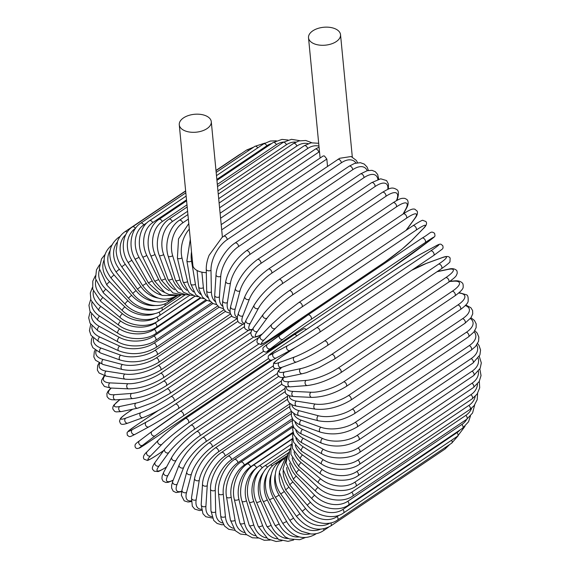 <?xml version="1.0" encoding="UTF-8"?>
<svg xmlns="http://www.w3.org/2000/svg" width="570" height="570" viewBox="0 0 570 570"><rect width="100%" height="100%" fill="white"/><g stroke="black" fill="none" stroke-linecap="round" stroke-linejoin="round"><path stroke-width="0.85" d="M191.527 261.031L195.424 284.231A2.722 1.375 -9.5 0 1 192.567 284.943A2.722 1.375 -9.5 0 1 190.765 283.974L186.874 260.775A2.722 1.375 -9.5 0 0 188.677 261.751A2.722 1.375 -9.5 0 0 191.527 261.031A24.524 15.739 109.8 0 1 191.506 251.805L192.945 265.976A16.081 8.992 -5.5 0 0 197.897 270.907A16.081 8.992 -5.5 0 0 206.319 272.652M356.029 162.992A24.524 13.352 118.8 0 0 341.33 162.799L227.223 239.628A2.722 1.575 -124 0 0 225.891 236.899A2.722 1.575 -124 0 0 223.696 236.265L339.684 158.282L351.127 156.522L356.314 160.412L357.604 162.707M313.635 43.555A16.081 8.992 -5.5 0 0 331.334 43.933A16.081 8.992 -5.5 0 0 340.532 34.677A16.081 8.992 -5.5 0 0 335.424 28.885A16.081 8.992 -5.5 0 0 317.718 28.5A16.081 8.992 -5.5 0 0 308.52 37.755A16.081 8.992 -5.5 0 0 313.635 43.555M221.196 224.637L323.226 155.938L324.458 155.995L326.824 159.044L221.694 229.838M327.529 166.355L326.824 159.044M227.223 239.628A24.524 13.352 118.8 0 0 210.986 270.266L211.406 291.883A2.722 1.66 -1.1 0 1 208.421 292.346A2.722 1.66 -1.1 0 1 206.675 290.835L206.255 269.218C206.183 264.908 207.131 260.269 209.105 255.296L222.029 237.476L223.696 236.265M184.388 130.58A16.081 8.992 -5.5 0 0 202.086 130.958A16.081 8.992 -5.5 0 0 211.285 121.702A16.081 8.992 -5.5 0 0 206.169 115.91A16.081 8.992 -5.5 0 0 188.47 115.525A16.081 8.992 -5.5 0 0 179.272 124.78A16.081 8.992 -5.5 0 0 184.388 130.58M292.88 425.683L237.932 462.683A24.524 14.599 114.5 0 0 223.262 494.119L225.428 516.605A2.722 1.525 174.5 0 1 222.514 517.197A2.722 1.525 174.5 0 1 220.718 515.957L221.146 518.714L224.566 526.089L228.727 529.295L234.961 530.299M225.428 516.605A24.524 14.599 114.5 0 0 233.422 528.276M237.932 462.683A2.722 1.575 -124 0 0 236.529 460.076A2.722 1.575 -124 0 0 234.412 459.52C224.787 465.59 217.12 481.985 218.552 493.47L220.718 515.957M223.262 494.119A2.722 1.525 174.5 0 1 220.348 494.71A2.722 1.525 174.5 0 1 218.552 493.47M292.994 432.295L244.281 465.091A24.524 15.739 109.8 0 0 231.171 497.154L235.061 520.346A24.524 15.739 109.8 0 0 244.359 532.537M235.061 520.346A2.722 1.375 170.5 0 1 232.211 521.066A2.722 1.375 170.5 0 1 230.408 520.089L235.325 530.699L240.44 534.076L246.568 534.767M231.171 497.154A2.722 1.375 170.5 0 1 228.314 497.867A2.722 1.375 170.5 0 1 226.518 496.897L230.408 520.089M244.281 465.091A2.722 1.575 -124 0 0 242.827 462.605A2.722 1.575 -124 0 0 240.796 462.12C231.128 468.17 224.167 484.977 226.518 496.897M292.624 438.48L250.508 466.837A24.524 16.765 104.7 0 0 238.923 499.377L244.516 523.103A24.524 16.765 104.7 0 0 255.346 535.743M244.516 523.103A2.722 1.218 166.7 0 1 241.73 523.937A2.722 1.218 166.7 0 1 239.941 523.224L246.169 534.425L252.332 537.781L258.31 538.052M238.923 499.377A2.722 1.218 166.7 0 1 236.137 500.211A2.722 1.218 166.7 0 1 234.348 499.498L239.941 523.224M250.508 466.837A2.722 1.575 -124 0 0 249.005 464.486A2.722 1.575 -124 0 0 247.059 464.073C237.362 470.1 231.092 487.222 234.348 499.498M256.742 467.792L256.564 467.913A24.524 17.656 99 0 0 246.468 500.766L253.721 524.842A24.524 17.656 99 0 0 266.354 537.852M253.721 524.842A2.722 1.054 163.2 0 1 250.992 525.789A2.722 1.054 163.2 0 1 249.24 525.333L257.12 537.246L264.252 540.282L270.13 540.075M246.468 500.766A2.722 1.054 163.2 0 1 243.746 501.721A2.722 1.054 163.2 0 1 241.994 501.258L249.24 525.333M256.564 467.913A2.722 1.575 -124 0 0 253.173 465.355C243.44 471.369 237.84 488.711 241.994 501.258M260.148 470.1A24.524 18.411 92.7 0 0 253.75 501.315L262.599 525.554A24.524 18.411 92.7 0 0 277.369 538.814M262.599 525.554A2.722 0.876 159.9 0 1 259.941 526.623A2.722 0.876 159.9 0 1 258.238 526.402L267.871 538.892L276.129 541.5L281.958 540.745M253.75 501.315A2.722 0.876 159.9 0 1 251.092 502.384A2.722 0.876 159.9 0 1 249.389 502.163L258.238 526.402M262.221 467.899A2.722 1.575 -124 0 0 259.079 465.968C249.318 471.96 244.359 489.438 249.389 502.163M263.639 472.11A24.524 19.031 85.7 0 0 260.704 501.016L271.092 525.234A24.524 19.031 85.7 0 0 288.363 538.543M271.092 525.234A2.722 0.698 156.8 0 1 268.498 526.416A2.722 0.698 156.8 0 1 266.874 526.431L278.659 539.498L288.028 541.343L293.685 539.961M260.704 501.016A2.722 0.698 156.8 0 1 258.11 502.199A2.722 0.698 156.8 0 1 256.486 502.213L266.874 526.431M267.522 467.215A2.722 1.575 -124 0 0 264.744 465.897C254.947 471.882 250.601 489.395 256.486 502.213M267.33 473.627A24.524 19.501 78.2 0 0 267.287 499.869L279.122 523.88A24.524 19.501 78.2 0 0 299.279 536.94M279.122 523.88A2.722 0.506 153.8 0 1 276.6 525.177A2.722 0.506 153.8 0 1 275.061 525.426L285.221 536.933L289.46 538.964L299.678 539.712L305.164 537.617M267.287 499.869A2.722 0.506 153.8 0 1 264.758 501.158A2.722 0.506 153.8 0 1 263.226 501.415L275.061 525.426M272.439 465.911A2.722 1.575 -124 0 0 270.109 465.149C260.283 471.141 256.521 488.59 263.226 501.415M271.242 474.425A24.524 19.829 70.1 0 0 273.443 497.888L286.646 521.514L282.756 523.388C292.403 537.246 303.204 540.916 315.16 534.396A2.722 1.575 -124 0 0 315.581 533.762M286.646 521.514A24.524 19.829 70.1 0 0 310.002 533.876M273.443 497.888L269.553 499.762L282.756 523.388M276.927 464.009A2.722 1.575 -124 0 0 275.146 463.716C265.278 469.737 262.065 487.036 269.553 499.762M275.281 474.29A24.524 20 61.6 0 0 279.122 495.088L293.593 518.144L289.895 520.346C293.03 525.262 296.998 528.939 301.794 531.39L310.878 533.955C315.538 534.247 319.699 533.171 323.361 530.72A2.722 1.575 -124 0 0 323.739 528.86M293.593 518.144A24.524 20 61.6 0 0 320.333 529.266M279.122 495.088L275.424 497.282L289.895 520.346M280.91 461.558A2.722 1.575 -124 0 0 279.813 461.629C269.902 467.685 267.202 484.742 275.424 497.282M279.307 473.114A24.524 20.021 52.9 0 0 284.288 491.482L299.913 513.798L296.421 516.313C307.415 529.216 318.887 532.416 330.849 525.911A2.722 1.575 -124 0 0 330.728 522.918M299.913 513.798A24.524 20.021 52.9 0 0 330.023 523.068M445.384 447.4A2.722 1.575 56 0 1 444.963 449.082L330.849 525.911M284.288 491.482L280.796 493.991L296.421 516.313M284.067 458.893L284.145 458.843A2.722 1.575 -124 0 0 284.067 458.893C274.106 465.013 271.89 481.736 280.796 493.991M283.14 470.834A24.524 19.893 44.4 0 0 288.897 487.108L305.556 508.511L302.292 511.326C311.149 523.231 328.27 526.88 337.568 519.99A2.722 1.575 -124 0 0 337.162 516.591L339.271 515.173M305.556 508.511A24.524 19.893 44.4 0 0 337.162 516.591M451.59 440.218A2.722 1.575 56 0 1 451.682 443.161L337.568 519.99M288.897 487.108L285.634 489.922L302.292 511.326M343.468 513.021A2.722 1.575 -124 0 0 342.912 509.438L457.019 432.609A2.722 1.575 56 0 1 457.575 436.185L343.468 513.021C334.205 519.876 316.713 516.662 307.458 505.426A2.722 0.456 139.2 0 1 308.313 504.151A2.722 0.456 139.2 0 1 310.486 502.327A24.524 19.608 36.2 0 0 342.912 509.438M286.639 467.5A24.524 19.608 36.2 0 0 292.916 481.992L310.486 502.327M457.019 432.609A24.524 19.608 36.2 0 0 460.132 429.873M292.916 481.992A2.722 0.456 139.2 0 0 290.75 483.816A2.722 0.456 139.2 0 0 289.888 485.099L307.458 505.426M348.491 505.041A2.722 1.575 -124 0 0 347.778 501.286L461.892 424.458A2.722 1.575 56 0 1 462.605 428.213L348.491 505.041C339.264 511.874 321.466 509.16 311.883 498.665A2.722 0.641 136.2 0 1 312.567 497.211A2.722 0.641 136.2 0 1 314.654 495.28A24.524 19.181 28.4 0 0 347.778 501.286M289.674 463.168A24.524 19.181 28.4 0 0 296.315 476.178L314.654 495.28M461.892 424.458A24.524 19.181 28.4 0 0 466.78 419.256M296.315 476.178A2.722 0.641 136.2 0 0 294.227 478.109A2.722 0.641 136.2 0 0 293.543 479.562L311.883 498.665M352.616 496.121A2.722 1.575 -124 0 0 351.74 492.202L465.847 415.373A2.722 1.575 56 0 1 466.723 419.292L352.616 496.121C343.389 502.918 325.385 500.774 315.538 491.084A2.722 0.827 133.1 0 1 316.029 489.473A2.722 0.827 133.1 0 1 318.046 487.435A24.524 18.603 21.3 0 0 351.74 492.202M292.154 457.938A24.524 18.603 21.3 0 0 299.072 469.709L318.046 487.435M465.847 415.373A24.524 18.603 21.3 0 0 471.689 408.141M299.072 469.709A2.722 0.827 133.1 0 0 297.055 471.739A2.722 0.827 133.1 0 0 296.564 473.357L315.538 491.084M355.801 486.324A2.722 1.575 -124 0 0 354.754 482.256L468.868 405.427A2.722 1.575 56 0 1 469.908 409.495L355.801 486.324C346.574 493.086 328.427 491.568 318.395 482.747A2.722 1.005 129.8 0 1 318.687 480.987A2.722 1.005 129.8 0 1 320.618 478.85A24.524 17.884 14.9 0 0 354.754 482.256M294.035 451.917A24.524 17.884 14.9 0 0 301.152 462.633L320.618 478.85M468.868 405.427A24.524 17.884 14.9 0 0 475.238 396.335M301.152 462.633A2.722 1.005 129.8 0 0 299.221 464.764A2.722 1.005 129.8 0 0 298.929 466.524L318.395 482.747M358.024 475.722A2.722 1.575 -124 0 0 358.38 473.798A2.722 1.575 -124 0 0 356.806 471.525L470.92 394.697A2.722 1.575 56 0 1 472.487 396.962A2.722 1.575 56 0 1 472.131 398.893L358.024 475.722C348.797 482.455 330.572 481.622 320.44 473.72A2.722 1.176 126.4 0 1 320.518 471.825A2.722 1.176 126.4 0 1 322.363 469.587A24.524 17.029 9 0 0 356.806 471.525M295.267 445.213A24.524 17.029 9 0 0 302.556 455.003L322.363 469.587M470.92 394.697A24.524 17.029 9 0 0 477.453 383.988M302.556 455.003A2.722 1.176 126.4 0 0 300.711 457.24A2.722 1.176 126.4 0 0 300.632 459.135L320.44 473.72M359.271 464.407A2.722 1.575 -124 0 0 359.592 462.37A2.722 1.575 -124 0 0 357.882 460.09L471.989 383.254A2.722 1.575 56 0 1 473.706 385.541A2.722 1.575 56 0 1 473.378 387.572L359.271 464.407C350.03 471.098 331.818 471.005 321.658 464.066A2.722 1.332 122.7 0 1 321.501 462.063A2.722 1.332 122.7 0 1 323.261 459.719A24.524 16.046 3.7 0 0 357.882 460.09M295.851 437.917A24.524 16.046 3.7 0 0 303.261 446.873L323.261 459.719M471.989 383.254A24.524 16.046 3.7 0 0 478.401 371.248M303.261 446.873A2.722 1.332 122.7 0 0 301.502 449.217A2.722 1.332 122.7 0 0 301.658 451.226L321.658 464.066M359.528 452.452A2.722 1.575 -124 0 0 359.82 450.314A2.722 1.575 -124 0 0 357.96 448.027L472.067 371.198A2.722 1.575 56 0 1 473.926 373.485A2.722 1.575 56 0 1 473.634 375.623L359.528 452.452C350.279 459.099 332.16 459.812 322.043 453.87A2.722 1.482 118.8 0 1 321.637 451.768A2.722 1.482 118.8 0 1 323.311 449.317A24.524 14.934 -1.1 0 0 357.96 448.027M295.773 430.136A24.524 14.934 -1.1 0 0 303.269 438.316L323.311 449.317M472.067 371.198A24.524 14.934 -1.1 0 0 478.13 358.224M303.269 438.316A2.722 1.482 118.8 0 0 301.601 440.767A2.722 1.482 118.8 0 0 302 442.869L322.043 453.87M471.162 358.615A2.722 1.575 56 0 1 473.15 360.881A2.722 1.575 56 0 1 472.901 363.126L358.794 439.955A2.722 1.575 -124 0 0 359.043 437.71A2.722 1.575 -124 0 0 357.055 435.444L471.162 358.615A24.524 13.716 -5.5 0 0 476.691 345.028M295.046 421.95A24.524 13.716 -5.5 0 0 302.577 429.388L322.506 438.465A24.524 13.716 -5.5 0 0 357.055 435.444M322.506 438.465A2.722 1.624 114.5 0 0 320.924 441.023A2.722 1.624 114.5 0 0 321.587 443.196C334.376 447.87 346.774 446.787 358.794 439.955M302.577 429.388A2.722 1.624 114.5 0 0 301.003 431.946A2.722 1.624 114.5 0 0 301.665 434.119L321.587 443.196M357.077 427.008A2.722 1.575 -124 0 0 357.283 424.657A2.722 1.575 -124 0 0 355.167 422.427L469.274 345.598A2.722 1.575 56 0 1 471.39 347.828A2.722 1.575 56 0 1 471.183 350.18L357.077 427.008C345.121 433.92 332.866 435.623 320.319 432.131A2.722 1.746 109.8 0 1 319.378 429.915A2.722 1.746 109.8 0 1 320.853 427.243A24.524 12.39 -9.5 0 0 355.167 422.427M293.707 413.457A24.524 12.39 -9.5 0 0 301.188 420.168L320.853 427.243M469.274 345.598A24.524 12.39 -9.5 0 0 474.098 331.761M301.188 420.168A2.722 1.746 109.8 0 0 299.713 422.833A2.722 1.746 109.8 0 0 300.654 425.049L320.319 432.131M354.39 413.713A2.722 1.575 -124 0 0 354.554 411.262A2.722 1.575 -124 0 0 352.31 409.082L466.417 332.253A2.722 1.575 56 0 1 468.661 334.426A2.722 1.575 56 0 1 468.497 336.884L354.39 413.713C342.52 420.696 330.472 423.04 318.238 420.753A2.722 1.86 104.7 0 1 316.998 418.522A2.722 1.86 104.7 0 1 318.366 415.744A24.524 10.973 -13.3 0 0 352.31 409.082M291.783 404.721A24.524 10.973 -13.3 0 0 299.122 410.706L318.366 415.744M466.417 332.253A24.524 10.973 -13.3 0 0 470.343 318.544M299.122 410.706A2.722 1.86 104.7 0 0 297.747 413.492A2.722 1.86 104.7 0 0 298.986 415.722L318.238 420.753M350.75 400.176A2.722 1.575 -124 0 0 350.863 397.611A2.722 1.575 -124 0 0 348.505 395.502L462.612 318.673A2.722 1.575 56 0 1 464.97 320.782A2.722 1.575 56 0 1 464.856 323.34L350.75 400.176C339 407.215 327.209 410.208 315.367 409.139A2.722 1.959 99 0 1 313.814 406.937A2.722 1.959 99 0 1 315.067 404.045A24.524 9.469 -16.8 0 0 348.505 395.502M289.353 395.822A24.524 9.469 -16.8 0 0 296.379 401.095L315.067 404.045M462.612 318.673A24.524 9.469 -16.8 0 0 465.312 305.548M296.379 401.095A2.722 1.959 99 0 0 295.125 403.995A2.722 1.959 99 0 0 296.678 406.196L315.367 409.139M346.19 386.481A2.722 1.575 -124 0 0 346.246 383.817A2.722 1.575 -124 0 0 343.781 381.8L457.888 304.971A2.722 1.575 56 0 1 460.361 306.988A2.722 1.575 56 0 1 460.296 309.653L346.19 386.481C334.59 393.585 323.105 397.212 311.733 397.383A2.722 2.045 92.7 0 1 309.852 395.252A2.722 2.045 92.7 0 1 310.978 392.238A24.524 7.895 -20.1 0 0 343.781 381.8M286.539 386.774A24.524 7.895 -20.1 0 0 292.994 391.398L310.978 392.238M457.888 304.971A24.524 7.895 -20.1 0 0 458.672 293.044M292.994 391.398A2.722 2.045 92.7 0 0 291.868 394.419A2.722 2.045 92.7 0 0 293.75 396.542L311.733 397.383M340.739 372.751A2.722 1.575 -124 0 0 340.746 369.987A2.722 1.575 -124 0 0 338.174 368.07L452.288 291.242A2.722 1.575 56 0 1 454.853 293.151A2.722 1.575 56 0 1 454.846 295.923L340.739 372.751C329.31 379.898 318.188 384.159 307.373 385.548A2.722 2.116 85.7 0 1 305.149 383.546A2.722 2.116 85.7 0 1 306.133 380.411A24.524 6.256 -23.2 0 0 338.174 368.07M283.646 377.511A24.524 6.256 -23.2 0 0 288.983 381.693L306.133 380.411M452.288 291.242A24.524 6.256 -23.2 0 0 453.471 281.202L449.666 281.487M288.983 381.693A2.722 2.116 85.7 0 0 288 384.828A2.722 2.116 85.7 0 0 290.223 386.83L307.373 385.548M453.471 281.202A2.722 2.116 -94.3 0 1 454.311 280.91L450.036 281.224M334.44 359.086A2.722 1.575 -124 0 0 334.391 356.214A2.722 1.575 -124 0 0 331.733 354.426L445.84 277.597A2.722 1.575 56 0 1 448.497 279.386A2.722 1.575 56 0 1 448.547 282.257L334.44 359.086L319.136 367.6L306.29 372.68L302.299 373.728A2.722 2.166 78.2 0 1 299.735 371.918A2.722 2.166 78.2 0 1 300.561 368.662A24.524 4.574 -26.2 0 0 331.733 354.426M281.915 367.301A24.524 4.574 -26.2 0 0 284.387 372.046L300.561 368.662M445.84 277.597A24.524 4.574 -26.2 0 0 447.906 269.453L437.048 271.726M284.387 372.046A2.722 2.166 78.2 0 0 283.561 375.302A2.722 2.166 78.2 0 0 286.126 377.112L302.299 373.728M447.906 269.453A2.722 2.166 -101.8 0 1 448.526 269.183L437.34 271.527M327.144 345.691A2.722 1.575 -124 0 0 327.344 345.584A2.722 1.575 -124 0 0 327.23 342.613A2.722 1.575 -124 0 0 324.501 340.967L438.608 264.131A2.722 1.575 56 0 1 441.337 265.784A2.722 1.575 56 0 1 441.451 268.755L327.344 345.584C316.286 352.787 306.019 358.259 296.564 361.993A2.722 2.202 70.1 0 1 293.664 360.432A2.722 2.202 70.1 0 1 294.312 357.069A24.524 2.857 -29.2 0 0 324.501 340.967M294.825 347.814L282.278 356.264A24.524 2.857 -29.2 0 0 279.229 362.534L294.312 357.069M438.608 264.131A24.524 2.857 -29.2 0 0 441.657 257.861L426.574 263.326A24.524 2.857 -29.2 0 0 411.547 270.387M279.229 362.534A2.722 2.202 70.1 0 0 278.58 365.897A2.722 2.202 70.1 0 0 281.48 367.458L296.564 361.993M282.278 356.264A2.722 1.575 -124 0 0 282.072 356.371A2.722 1.575 -124 0 0 281.901 356.521M426.574 263.326A2.722 2.202 -109.9 0 1 426.966 263.126L411.704 270.28M441.657 257.861A2.722 2.202 -109.9 0 1 442.049 257.661L426.966 263.126M430.642 250.957A24.524 1.119 -32.1 0 0 434.775 246.525L420.902 254.028A24.524 1.119 -32.1 0 0 391.797 271.968L277.69 348.797A24.524 1.119 -32.1 0 0 273.557 353.236L287.43 345.733A2.722 2.223 61.6 0 0 286.974 349.189A2.722 2.223 61.6 0 0 290.173 350.436A2.722 2.223 61.6 0 0 290.322 350.343A24.524 1.119 147.9 0 0 319.428 332.403A2.722 1.575 -124 0 0 319.506 332.36A2.722 1.575 -124 0 0 319.328 329.282A2.722 1.575 -124 0 0 316.535 327.793L430.642 250.957A2.722 1.575 56 0 1 433.435 252.453A2.722 1.575 56 0 1 433.613 255.524A2.722 1.575 56 0 1 433.535 255.574L319.578 332.303M287.43 345.733A24.524 1.119 -32.1 0 0 316.535 327.793M273.557 353.236A2.722 2.223 61.6 0 0 273.101 356.692A2.722 2.223 61.6 0 0 276.3 357.939A2.722 2.223 61.6 0 0 276.45 357.846M277.69 348.797A2.722 1.575 -124 0 0 277.618 348.847L269.033 355.203C268.099 355.887 267.936 357.098 268.534 358.829C270.529 359.862 269.553 361.779 276.3 357.939L290.173 350.436C298.837 345.62 308.612 339.592 319.506 332.36L433.613 255.524L442.192 249.168C443.125 248.484 443.296 247.273 442.698 245.542C440.695 244.509 441.679 242.592 434.924 246.432L421.052 253.935A2.722 2.223 -118.4 0 1 421.209 253.864M420.902 254.028A2.722 2.223 -118.4 0 1 421.052 253.935C412.388 258.752 402.612 264.779 391.725 272.018L277.618 348.847M311.02 319.471A2.722 1.575 -124 0 0 310.736 316.322A2.722 1.575 -124 0 0 307.935 314.975A2.722 1.575 -124 0 0 307.893 315.003A24.524 0.627 -35 0 0 279.97 334.733A2.722 2.223 52.9 0 0 279.891 334.79A2.722 2.223 52.9 0 0 279.72 338.252A2.722 2.223 52.9 0 0 283.098 339.193L270.536 348.676A24.524 0.627 145 0 0 275.852 346.026L389.958 269.197A24.524 0.627 145 0 0 417.881 249.468L430.443 239.984A24.524 0.627 145 0 0 425.127 242.642L311.02 319.471A24.524 0.627 145 0 0 283.098 339.193M307.978 314.954L422 238.174A2.722 1.575 56 0 1 422.042 238.146A2.722 1.575 56 0 1 424.842 239.493A2.722 1.575 56 0 1 425.127 242.642M270.536 348.676A2.722 2.223 52.9 0 1 267.166 347.743A2.722 2.223 52.9 0 1 267.33 344.273A2.722 2.223 52.9 0 1 267.416 344.216L279.813 334.846M430.521 239.927C435.843 235.674 435.145 236.906 434.589 233.322C430.564 230.43 431.02 233.03 422.042 238.146L307.935 314.975L267.33 344.273C262.008 348.534 262.706 347.294 263.262 350.885C267.287 353.77 266.838 351.17 275.809 346.054L389.923 269.225L430.521 239.927A2.722 2.223 -127.1 0 1 430.443 239.984M412.751 225.877A2.722 1.575 56 0 1 412.894 225.756L298.787 302.584L281.43 315.666L271.712 324.387A2.722 2.209 44.4 0 0 271.954 327.707A2.722 2.209 44.4 0 0 275.324 328.434L264.174 339.827A24.524 2.373 142.1 0 0 270.757 338.894L384.864 262.058A24.524 2.373 142.1 0 0 411.519 240.618L422.662 229.226A24.524 2.373 142.1 0 0 416.086 230.159L301.972 306.988A2.722 1.575 -124 0 0 301.523 303.839A2.722 1.575 -124 0 0 298.787 302.584A2.722 1.575 -124 0 0 298.644 302.706M301.972 306.988A24.524 2.373 142.1 0 0 275.324 328.434M422.662 229.226A2.722 2.209 -135.6 0 0 422.947 228.99C426.367 225.841 427.343 223.355 425.883 221.523L422.919 220.398C422.926 219.728 419.584 221.509 412.894 225.756A2.722 1.575 56 0 1 415.63 227.003A2.722 1.575 56 0 1 416.086 230.159M271.712 324.387L260.561 335.78A2.722 2.209 44.4 0 0 260.804 339.1A2.722 2.209 44.4 0 0 264.174 339.827M260.561 335.78C257.141 338.929 256.165 341.416 257.626 343.24L260.59 344.365C260.576 345.042 263.917 343.254 270.615 339.007A2.722 1.575 -124 0 0 270.757 338.894M270.615 339.007L384.722 262.179L402.078 249.104L411.797 240.383A2.722 2.209 -135.6 0 1 411.519 240.618M406.047 230.365L414.404 218.93A24.524 4.097 139.2 0 0 406.474 218.224L292.367 295.053A2.722 1.575 -124 0 0 291.755 291.911A2.722 1.575 -124 0 0 289.09 290.757C278.224 298.431 269.56 306.339 263.105 314.498A2.722 2.18 36.2 0 0 263.725 317.618A2.722 2.18 36.2 0 0 267.059 318.138L257.405 331.355A24.524 4.097 139.2 0 0 262.328 333.97M292.367 295.053A24.524 4.097 139.2 0 0 267.059 318.138M289.09 290.757L403.197 213.928A2.722 1.575 56 0 1 405.861 215.082A2.722 1.575 56 0 1 406.474 218.224M263.105 314.498L253.451 327.714A2.722 2.18 36.2 0 0 254.07 330.835A2.722 2.18 36.2 0 0 257.405 331.355M406.31 230.187L414.846 218.502A2.722 2.18 -143.8 0 1 414.404 218.93M403.118 213.978L405.719 209.176A24.524 5.785 136.2 0 0 396.378 206.924L282.271 283.753A2.722 1.575 -124 0 0 281.509 280.647A2.722 1.575 -124 0 0 278.915 279.585C268.007 287.437 259.749 295.972 254.142 305.178A2.722 2.13 28.4 0 0 255.082 308.064A2.722 2.13 28.4 0 0 258.374 308.384L250.287 323.325A24.524 5.785 136.2 0 0 252.325 329.367M282.271 283.753A24.524 5.785 136.2 0 0 258.374 308.384M278.915 279.585L393.022 202.756A2.722 1.575 56 0 1 395.616 203.818A2.722 1.575 56 0 1 396.378 206.924M254.142 305.178L246.055 320.119A2.722 2.13 28.4 0 0 246.995 323.005A2.722 2.13 28.4 0 0 250.287 323.325M403.482 213.736L406.282 208.563A2.722 2.13 -151.6 0 1 405.719 209.176M396.442 200.64L396.677 200.049A24.524 7.438 133.1 0 0 385.869 196.351L271.762 273.18A2.722 1.575 -124 0 0 270.857 270.116A2.722 1.575 -124 0 0 268.342 269.147C257.405 277.177 249.589 286.297 244.893 296.5A2.722 2.066 21.3 0 0 246.097 299.122A2.722 2.066 21.3 0 0 249.332 299.257L242.87 315.809A24.524 7.438 133.1 0 0 244.672 323.24M271.762 273.18A24.524 7.438 133.1 0 0 249.332 299.257M268.342 269.147L382.449 192.318A2.722 1.575 56 0 1 384.964 193.287A2.722 1.575 56 0 1 385.869 196.351M244.893 296.5L238.438 313.044A2.722 2.066 21.3 0 0 239.635 315.666A2.722 2.066 21.3 0 0 242.87 315.809M396.87 200.405L397.319 199.272A2.722 2.066 -158.7 0 1 396.677 200.049M387.799 189.318A24.524 9.027 129.8 0 0 375.024 186.575L260.918 263.411A2.722 1.575 -124 0 0 259.892 260.412A2.722 1.575 -124 0 0 257.448 259.528C246.504 267.722 239.158 277.376 235.417 288.506A2.722 1.988 14.9 0 0 236.828 290.85A2.722 1.988 14.9 0 0 239.998 290.821L235.218 308.855A24.524 9.027 129.8 0 0 237.334 317.155M260.918 263.411A24.524 9.027 129.8 0 0 239.998 290.821M257.448 259.528L371.555 182.692A2.722 1.575 56 0 1 373.998 183.576A2.722 1.575 56 0 1 375.024 186.575M235.417 288.506L230.636 306.532A2.722 1.988 14.9 0 0 232.047 308.876A2.722 1.988 14.9 0 0 235.218 308.855M377.889 179.436A24.524 10.552 126.4 0 0 363.931 177.683L249.824 254.519A2.722 1.575 -124 0 0 248.684 251.591A2.722 1.575 -124 0 0 246.318 250.8C235.389 259.129 228.542 269.282 225.777 281.259A2.722 1.895 9 0 0 227.337 283.318A2.722 1.895 9 0 0 230.451 283.14L227.38 302.513A24.524 10.552 126.4 0 0 230.009 311.427M249.824 254.519A24.524 10.552 126.4 0 0 230.451 283.14M246.318 250.8L360.432 173.964A2.722 1.575 56 0 1 362.791 174.762A2.722 1.575 56 0 1 363.931 177.683M225.777 281.259L222.706 300.632A2.722 1.895 9 0 0 224.274 302.698A2.722 1.895 9 0 0 227.38 302.513M367.222 170.686A24.524 11.998 122.7 0 0 352.673 169.739L238.566 246.568A2.722 1.575 -124 0 0 237.32 243.739A2.722 1.575 -124 0 0 235.04 243.027C225.52 249.126 216.415 264.423 216.03 274.811A2.722 1.781 3.7 0 0 217.704 276.6A2.722 1.781 3.7 0 0 220.754 276.272L219.421 296.842A24.524 11.998 122.7 0 0 222.649 306.197M238.566 246.568A24.524 11.998 122.7 0 0 220.754 276.272M235.04 243.027L349.146 166.191A2.722 1.575 56 0 1 351.426 166.91A2.722 1.575 56 0 1 352.673 169.739M216.03 274.811L214.705 295.381A2.722 1.781 3.7 0 0 216.379 297.169A2.722 1.781 3.7 0 0 219.421 296.842M197.085 270.508L198.673 287.016A2.722 1.525 -5.5 0 0 200.469 288.256A2.722 1.525 -5.5 0 0 203.383 287.665A24.524 14.599 114.5 0 0 207.943 297.626M201.887 272.168L203.383 287.665M211.406 291.883A24.524 13.352 118.8 0 0 215.275 301.573M337.803 159.436A2.722 1.575 56 0 1 339.998 160.07A2.722 1.575 56 0 1 341.33 162.799M206.255 269.218A2.722 1.66 -1.1 0 0 208 270.729A2.722 1.66 -1.1 0 0 210.986 270.266M220.098 213.244L315.26 149.169A2.722 1.575 56 0 1 317.291 149.654A2.722 1.575 56 0 1 318.751 152.14L220.576 218.239M195.424 284.231A24.524 15.739 109.8 0 0 200.711 294.405M319.492 151.663A24.524 15.739 109.8 0 0 318.751 152.14M188.784 223.547L178.531 238.873L177.412 257.996A2.722 1.218 -13.3 0 0 179.201 258.709A2.722 1.218 -13.3 0 0 181.987 257.875L187.58 281.594A24.524 16.765 104.7 0 0 193.672 291.975M189.318 229.097A24.524 16.765 104.7 0 0 181.987 257.875M318.958 146.134A24.524 16.765 104.7 0 0 307.679 148.499L219.578 207.822M219.115 203.048L304.238 145.735A2.722 1.575 56 0 1 306.183 146.148A2.722 1.575 56 0 1 307.679 148.499M177.412 257.996L183.006 281.715A2.722 1.218 -13.3 0 0 184.794 282.435A2.722 1.218 -13.3 0 0 187.58 281.594M188.357 219.101L182.77 222.863A2.722 1.575 -124 0 0 179.379 220.305C169.646 226.311 164.046 243.661 168.2 256.208A2.722 1.054 -16.8 0 0 169.953 256.671A2.722 1.054 -16.8 0 0 172.674 255.716L179.928 279.785A24.524 17.656 99 0 0 186.896 290.358M182.77 222.863A24.524 17.656 99 0 0 172.674 255.716M308.178 143.654A24.524 17.656 99 0 0 296.877 146.034L218.695 198.673M218.26 194.128L293.486 143.476A2.722 1.575 56 0 1 296.877 146.034M168.2 256.208L175.446 280.276A2.722 1.054 -16.8 0 0 177.199 280.739A2.722 1.054 -16.8 0 0 179.928 279.785M187.601 211.278L172.304 221.58A2.722 1.575 -124 0 0 168.984 219.236C159.222 225.228 154.263 242.706 159.294 255.431A2.722 0.876 -20.1 0 0 160.996 255.652A2.722 0.876 -20.1 0 0 163.654 254.583L172.503 278.815A24.524 18.411 92.7 0 0 180.49 289.596M172.304 221.58A24.524 18.411 92.7 0 0 163.654 254.583M295.887 142.087A24.524 18.411 92.7 0 0 286.418 144.751L217.94 190.85M217.526 186.554L283.098 142.407A2.722 1.575 56 0 1 286.418 144.751M159.294 255.431L168.15 279.671A2.722 0.876 -20.1 0 0 169.846 279.884A2.722 0.876 -20.1 0 0 172.503 278.815M186.981 204.851L162.272 221.495A2.722 1.575 -124 0 0 159.03 219.364C149.24 225.342 144.894 242.863 150.779 255.681A2.722 0.698 -23.2 0 0 152.404 255.659A2.722 0.698 -23.2 0 0 154.997 254.477L165.378 278.694A24.524 19.031 85.7 0 0 174.562 289.688M162.272 221.495A24.524 19.031 85.7 0 0 154.997 254.477M283.696 142.016A24.524 19.031 85.7 0 0 276.379 144.666L217.32 184.423M216.935 180.376L273.137 142.529A2.722 1.575 56 0 1 276.379 144.666M150.779 255.681L161.16 279.899A2.722 0.698 -23.2 0 0 162.785 279.877A2.722 0.698 -23.2 0 0 165.378 278.694M186.504 199.863L152.732 222.606A2.722 1.575 -124 0 0 149.589 220.683C139.764 226.675 136.002 244.131 142.707 256.949A2.722 0.506 -26.2 0 0 144.239 256.7A2.722 0.506 -26.2 0 0 146.768 255.403L158.61 279.421A24.524 19.501 78.2 0 0 169.219 290.629M152.732 222.606A24.524 19.501 78.2 0 0 146.768 255.403M271.548 143.604A24.524 19.501 78.2 0 0 266.838 145.77L216.842 179.436M216.479 175.646L263.696 143.854A2.722 1.575 56 0 1 266.838 145.77M142.707 256.949L154.541 280.96A2.722 0.506 -26.2 0 0 156.08 280.711A2.722 0.506 -26.2 0 0 158.61 279.421M147.131 222.635L143.761 224.908A2.722 1.575 -124 0 0 140.733 223.191C130.865 229.204 127.659 246.511 135.14 259.236L139.03 257.355L152.233 280.989A24.524 19.829 70.1 0 0 164.588 292.396M143.761 224.908A24.524 19.829 70.1 0 0 139.03 257.355M216.165 172.404L254.84 146.362A2.722 1.575 56 0 1 257.747 147.858M135.14 259.236L148.35 282.863L152.233 280.989M135.51 228.328L135.439 228.378A2.722 1.575 -124 0 0 132.532 226.867C122.621 232.923 119.921 249.981 128.15 262.521L131.841 260.319L146.312 283.383A24.524 20 61.6 0 0 160.783 294.904M135.439 228.378A24.524 20 61.6 0 0 131.841 260.319M216.002 170.665L246.639 150.031A2.722 1.575 56 0 1 248.67 150.516M128.15 262.521L142.614 285.577L146.312 283.383M127.174 232.254A2.722 1.575 -124 0 0 125.044 231.677C121.61 233.999 119.116 237.22 117.562 241.338L116.152 250.679C116.423 256.35 118.296 261.716 121.773 266.781L125.258 264.266L140.883 286.589A24.524 20.021 52.9 0 0 157.904 298.039M125.806 234.591A24.524 20.021 52.9 0 0 125.258 264.266M215.98 170.451L239.151 154.848A2.722 1.575 56 0 1 239.735 154.684M121.773 266.781L137.391 289.097L140.883 286.589M137.391 289.097C148.385 302 159.864 305.199 171.827 298.694A2.722 1.575 -124 0 0 172.275 297.939M119.422 237.526A2.722 1.575 -124 0 0 118.325 237.597C107.787 246.219 107.039 257.683 116.066 271.983L119.329 269.175L135.988 290.579A24.524 19.893 44.4 0 0 155.988 301.637M117.292 242.115A24.524 19.893 44.4 0 0 119.329 269.175M116.066 271.983L132.725 293.393L135.988 290.579M132.725 293.393C141.581 305.299 158.709 308.947 168.008 302.057A2.722 1.575 -124 0 0 168.449 300.504M112.425 244.566C101.88 253.201 101.432 264.38 111.079 278.103A2.722 0.456 -40.8 0 1 111.934 276.82A2.722 0.456 -40.8 0 1 114.107 274.996L131.67 295.331A24.524 19.608 36.2 0 0 155.012 305.513M110.053 250.658A24.524 19.608 36.2 0 0 114.107 274.996M111.079 278.103L128.642 298.431A2.722 0.456 -40.8 0 1 129.504 297.155A2.722 0.456 -40.8 0 1 131.67 295.331M128.642 298.431C137.897 309.667 155.396 312.88 164.652 306.026A2.722 1.575 -124 0 0 164.901 303.76M105.037 254.419L101.503 258.951L99.287 268.477L106.847 285.078A2.722 0.641 -43.8 0 1 107.523 283.625A2.722 0.641 -43.8 0 1 109.618 281.694L127.958 300.803A24.524 19.181 28.4 0 0 154.84 309.496M104.103 259.984A24.524 19.181 28.4 0 0 109.618 281.694M106.847 285.078L125.186 304.18A2.722 0.641 -43.8 0 1 125.863 302.734A2.722 0.641 -43.8 0 1 127.958 300.803M125.186 304.18C134.769 314.676 152.561 317.39 161.795 310.557A2.722 1.575 -124 0 0 161.723 307.658M99.522 264.779L96.465 269.831L95.511 278.666L103.398 292.866A2.722 0.827 -46.9 0 1 103.89 291.256A2.722 0.827 -46.9 0 1 105.906 289.218L124.88 306.952A24.524 18.603 21.3 0 0 155.261 313.486M99.387 269.916A24.524 18.603 21.3 0 0 105.906 289.218M103.398 292.866L122.372 310.593A2.722 0.827 -46.9 0 1 122.864 308.983A2.722 0.827 -46.9 0 1 124.88 306.952M122.372 310.593C132.219 320.283 150.224 322.435 159.45 315.63A2.722 1.575 -124 0 0 158.973 312.146M95.325 275.823L92.81 281.074L92.739 289.225L100.769 301.409A2.722 1.005 -50.2 0 1 101.061 299.649A2.722 1.005 -50.2 0 1 102.992 297.512L122.457 313.728A24.524 17.884 14.9 0 0 156.045 317.497M95.824 280.355A24.524 17.884 14.9 0 0 102.992 297.512M100.769 301.409L120.234 317.625A2.722 1.005 -50.2 0 1 120.526 315.865A2.722 1.005 -50.2 0 1 122.457 313.728M120.234 317.625C130.259 326.446 148.414 327.971 157.641 321.202A2.722 1.575 -124 0 0 156.679 317.205M92.404 287.408L90.295 293.044L90.901 300.098L98.988 310.636A2.722 1.176 -53.6 0 1 99.059 308.748A2.722 1.176 -53.6 0 1 100.904 306.503L120.719 321.088A24.524 17.029 9 0 0 155.161 323.033L195.047 296.179M93.345 291.227A24.524 17.029 9 0 0 100.904 306.503M98.988 310.636L118.795 325.221A2.722 1.176 -53.6 0 1 118.866 323.333A2.722 1.176 -53.6 0 1 120.719 321.088M118.795 325.221C128.927 333.129 147.145 333.956 156.38 327.23A2.722 1.575 -124 0 0 156.736 325.299A2.722 1.575 -124 0 0 155.161 323.033M90.694 299.421L88.949 305.299L89.996 311.405L98.054 320.483A2.722 1.332 -57.3 0 1 97.898 318.48A2.722 1.332 -57.3 0 1 99.665 316.136L119.664 328.976A24.524 16.046 3.7 0 0 154.278 329.346L200.861 297.982M91.891 302.506A24.524 16.046 3.7 0 0 99.665 316.136M98.054 320.483L118.054 333.329A2.722 1.332 -57.3 0 1 117.897 331.32A2.722 1.332 -57.3 0 1 119.664 328.976M118.054 333.329C128.222 340.269 146.433 340.354 155.667 333.664A2.722 1.575 -124 0 0 155.995 331.633A2.722 1.575 -124 0 0 154.278 329.346M90.153 311.769L88.678 317.754L90.06 323.219L97.997 330.878A2.722 1.482 -61.2 0 1 97.591 328.776A2.722 1.482 -61.2 0 1 99.266 326.325L119.308 337.326A24.524 14.934 -1.1 0 0 153.957 336.036L206.846 300.433M91.449 314.148A24.524 14.934 -1.1 0 0 99.266 326.325M97.997 330.878L118.033 341.879A2.722 1.482 -61.2 0 1 117.634 339.777A2.722 1.482 -61.2 0 1 119.308 337.326M118.033 341.879C128.157 347.814 146.276 347.109 155.525 340.461A2.722 1.575 -124 0 0 155.81 338.323A2.722 1.575 -124 0 0 153.957 336.036M91.998 326.118A24.524 13.716 -5.5 0 0 99.722 336.998L119.65 346.076A24.524 13.716 -5.5 0 0 154.199 343.055L212.945 303.504M90.723 324.387L89.426 330.636L91.015 335.338L98.81 341.729A2.722 1.624 -65.5 0 1 98.147 339.556A2.722 1.624 -65.5 0 1 99.722 336.998M98.81 341.729L118.738 350.807A2.722 1.624 -65.5 0 1 118.076 348.633A2.722 1.624 -65.5 0 1 119.65 346.076M118.738 350.807C131.52 355.481 143.918 354.397 155.938 347.565A2.722 1.575 -124 0 0 156.187 345.32A2.722 1.575 -124 0 0 154.199 343.055M92.397 337.191L91.457 339.428L91.157 343.71L92.839 347.686L100.491 352.965A2.722 1.746 -70.2 0 1 99.55 350.75A2.722 1.746 -70.2 0 1 101.025 348.078L120.69 355.16A24.524 12.39 -9.5 0 0 155.004 350.343L219.122 307.173M93.551 338.359A24.524 12.39 -9.5 0 0 101.025 348.078M100.491 352.965L120.156 360.048A2.722 1.746 -70.2 0 1 119.216 357.832A2.722 1.746 -70.2 0 1 120.69 355.16M120.156 360.048C132.703 363.539 144.958 361.829 156.914 354.925A2.722 1.575 -124 0 0 157.121 352.573A2.722 1.575 -124 0 0 155.004 350.343M95.162 350.094L94.299 351.79L93.822 356.906L95.504 360.226L103.042 364.487A2.722 1.86 -75.3 0 1 101.802 362.256A2.722 1.86 -75.3 0 1 103.17 359.478L122.422 364.508A24.524 10.973 -13.3 0 0 156.365 357.853L225.349 311.398M96.13 350.807A24.524 10.973 -13.3 0 0 103.17 359.478M103.042 364.487L122.293 369.517A2.722 1.86 -75.3 0 1 121.054 367.294A2.722 1.86 -75.3 0 1 122.422 364.508M122.293 369.517C134.527 371.804 146.576 369.46 158.446 362.484A2.722 1.575 -124 0 0 158.602 360.026A2.722 1.575 -124 0 0 156.365 357.853M99.059 362.99L97.627 365.619L97.385 370.172L99.116 373.022L106.44 376.207A2.722 1.959 -81 0 1 104.887 374.005A2.722 1.959 -81 0 1 106.141 371.106L124.83 374.055A24.524 9.469 -16.8 0 0 158.268 365.52L231.612 316.129M99.814 363.361A24.524 9.469 -16.8 0 0 106.141 371.106M106.44 376.207L125.129 379.157A2.722 1.959 -81 0 1 123.576 376.955A2.722 1.959 -81 0 1 124.83 374.055M125.129 379.157C136.971 380.219 148.763 377.226 160.512 370.186A2.722 1.575 -124 0 0 160.626 367.622A2.722 1.575 -124 0 0 158.268 365.52M104.203 375.73L101.645 380.247L101.553 382.42L104.396 386.46L110.673 388.028A2.722 2.045 -87.3 0 1 108.785 385.897A2.722 2.045 -87.3 0 1 109.91 382.883L127.894 383.717A24.524 7.895 -20.1 0 0 160.697 373.286L237.904 321.302M104.737 375.872A24.524 7.895 -20.1 0 0 109.91 382.883M110.673 388.028L128.656 388.868A2.722 2.045 -87.3 0 1 126.768 386.738A2.722 2.045 -87.3 0 1 127.894 383.717M128.656 388.868C140.02 388.697 151.506 385.064 163.106 377.967A2.722 1.575 -124 0 0 163.17 375.302A2.722 1.575 -124 0 0 160.697 373.286M110.951 388.042L107.965 391.305L106.896 393.557L107.06 396.677L108.956 398.808L111.599 399.734L115.696 399.848A2.722 2.116 -94.3 0 1 113.466 397.846A2.722 2.116 -94.3 0 1 114.449 394.711L131.599 393.435A24.524 6.256 -23.2 0 0 163.647 381.095L244.281 326.795M111.278 388.056A24.524 6.256 -23.2 0 0 114.449 394.711M115.696 399.848L132.839 398.572A2.722 2.116 -94.3 0 1 130.615 396.57A2.722 2.116 -94.3 0 1 131.599 393.435M132.839 398.572C143.654 397.183 154.776 392.915 166.205 385.776A2.722 1.575 -124 0 0 166.212 383.004A2.722 1.575 -124 0 0 163.647 381.095M119.964 399.534L113.793 405.135L112.867 407.044L112.789 408.897L114.663 411.39L116.109 411.896L121.474 411.569A2.722 2.166 -101.8 0 1 118.909 409.759A2.722 2.166 -101.8 0 1 119.728 406.503L135.902 403.118A24.524 4.574 -26.2 0 0 167.081 388.882L250.928 332.424M120.127 399.52A24.524 4.574 -26.2 0 0 119.728 406.503M121.474 411.569L137.648 408.184A2.722 2.166 -101.8 0 1 135.083 406.374A2.722 2.166 -101.8 0 1 135.902 403.118M137.648 408.184L154.627 401.993L169.782 393.542A2.722 1.575 -124 0 0 169.732 390.671A2.722 1.575 -124 0 0 167.081 388.882M132.739 409.217L128.749 411.896A2.722 1.575 -124 0 0 128.549 412.003A2.722 1.575 -124 0 0 128.378 412.153M132.667 409.232L128.549 412.003C121.503 416.841 120.683 418.273 120.434 418.601L119.465 421.13C120.598 423.104 119.558 426.039 127.958 423.097A2.722 2.202 -109.9 0 1 125.058 421.536A2.722 2.202 -109.9 0 1 125.706 418.166L140.79 412.701A24.524 2.857 -29.2 0 0 170.979 396.599L259.279 337.141M128.749 411.896A24.524 2.857 -29.2 0 0 125.706 418.166M127.958 423.097L143.034 417.632A2.722 2.202 -109.9 0 1 140.142 416.072A2.722 2.202 -109.9 0 1 140.79 412.701M173.615 401.323A2.722 1.575 -124 0 0 173.822 401.223A2.722 1.575 -124 0 0 173.708 398.245A2.722 1.575 -124 0 0 170.979 396.599M158.339 410.457L136.465 425.184A2.722 1.575 -124 0 0 136.387 425.227L128.421 430.991L127.046 432.801L127.31 435.224C129.86 437.076 129.084 437.361 135.076 434.326A2.722 2.223 -118.4 0 1 131.877 433.079A2.722 2.223 -118.4 0 1 132.333 429.623L146.205 422.121A24.524 1.119 -32.1 0 0 175.311 404.173L289.418 327.344A24.524 1.119 -32.1 0 0 297.141 321.145M135.225 434.233A2.722 2.223 -118.4 0 1 135.076 434.326L148.948 426.823A2.722 2.223 -118.4 0 1 145.749 425.576A2.722 2.223 -118.4 0 1 146.205 422.121M136.465 425.184A24.524 1.119 -32.1 0 0 132.333 429.623M263.611 351.284L178.275 408.74A2.722 1.575 -124 0 1 178.203 408.79A24.524 1.119 147.9 0 1 149.098 426.731A2.722 2.223 -118.4 0 1 148.948 426.823C157.612 422.007 167.388 415.979 178.275 408.74A2.722 1.575 -124 0 0 178.104 405.669A2.722 1.575 -124 0 0 175.311 404.173M263.604 351.284L178.346 408.69M290.23 327.258A2.722 1.575 -124 0 0 289.418 327.344M268.42 358.623L183.162 416.022A24.524 0.627 145 0 0 155.247 435.751L142.685 445.234A2.722 2.223 -127.1 0 1 139.315 444.294A2.722 2.223 -127.1 0 1 139.479 440.831C136.729 442.79 135.275 444.13 135.111 444.857C134.784 447.001 135.489 448.241 137.206 448.576L139.593 448.006L147.958 442.612A2.722 1.575 -124 0 0 148.001 442.584L262.107 365.755A2.722 1.575 56 0 1 262.065 365.783A2.722 1.575 56 0 1 262.029 365.805M142.685 445.234A24.524 0.627 145 0 0 148.001 442.584M155.247 435.751A2.722 2.223 -127.1 0 1 151.869 434.81A2.722 2.223 -127.1 0 1 152.04 431.34L139.479 440.831A2.722 2.223 -127.1 0 1 139.565 440.774L151.962 431.405M180.12 411.504L294.149 334.733A2.722 1.575 -124 0 1 294.191 334.704L180.084 411.533A2.722 1.575 -124 0 0 180.042 411.561A24.524 0.627 -35 0 0 152.119 431.283A2.722 2.223 -127.1 0 0 152.04 431.34L180.084 411.533A2.722 1.575 -124 0 1 182.885 412.88A2.722 1.575 -124 0 1 183.162 416.022M262.107 365.755A24.524 0.627 145 0 0 270.38 360.09L147.958 442.612M296.87 335.88A2.722 1.575 -124 0 0 294.191 334.704L303.639 328.826L304.943 328.74L306.389 329.467M273.037 366.04L188.47 422.976A24.524 2.373 142.1 0 0 161.816 444.422L150.665 455.815A2.722 2.209 -135.6 0 1 147.302 455.095A2.722 2.209 -135.6 0 1 147.053 451.768C143.619 454.81 142.635 457.297 144.117 459.228L147.145 460.346C147.117 461.009 150.437 459.228 157.106 455.003A2.722 1.575 -124 0 0 157.249 454.881L163.725 450.521M150.665 455.815A24.524 2.373 142.1 0 0 157.249 454.881M161.816 444.422A2.722 2.209 -135.6 0 1 158.446 443.695A2.722 2.209 -135.6 0 1 158.203 440.375L147.053 451.768M188.47 422.976A2.722 1.575 -124 0 0 188.014 419.826A2.722 1.575 -124 0 0 185.279 418.58A2.722 1.575 -124 0 0 185.136 418.694M277.376 373.507L194.071 429.595A24.524 4.097 139.2 0 0 168.763 452.68L159.108 465.897A24.524 4.097 139.2 0 0 166.583 466.908M159.108 465.897A2.722 2.18 -143.8 0 1 155.774 465.376A2.722 2.18 -143.8 0 1 155.154 462.256C149.889 469.872 153.544 469.573 154.178 471.183L157.755 471.54C158.011 471.939 161.025 470.371 166.803 466.83M168.763 452.68A2.722 2.18 -143.8 0 1 165.428 452.16A2.722 2.18 -143.8 0 1 164.808 449.039L155.154 462.256M194.071 429.595A2.722 1.575 -124 0 0 193.458 426.46A2.722 1.575 -124 0 0 190.793 425.305L175.054 437.988L164.808 449.039M281.316 381.031L199.935 435.829A24.524 5.785 136.2 0 0 176.037 460.46L167.951 475.401A24.524 5.785 136.2 0 0 173.23 480.097M167.951 475.401A2.722 2.13 -151.6 0 1 164.659 475.074A2.722 2.13 -151.6 0 1 163.718 472.188L162.129 476.028L161.93 478.786L163.084 481.18L165.884 482.484L168.193 482.327L173.13 480.353M176.037 460.46A2.722 2.13 -151.6 0 1 172.746 460.14A2.722 2.13 -151.6 0 1 171.805 457.254L163.718 472.188M199.935 435.829A2.722 1.575 -124 0 0 199.172 432.716A2.722 1.575 -124 0 0 196.579 431.654C185.67 439.513 177.412 448.041 171.805 457.254M284.772 388.597L206.012 441.622A24.524 7.438 133.1 0 0 183.583 467.706L177.12 484.251A24.524 7.438 133.1 0 0 181.702 491.205M177.12 484.251A2.722 2.066 -158.7 0 1 173.886 484.108A2.722 2.066 -158.7 0 1 172.689 481.486L171.62 485.334L171.62 488.07L173.23 491.19L176.109 492.558L181.609 491.682M183.583 467.706A2.722 2.066 -158.7 0 1 180.348 467.564A2.722 2.066 -158.7 0 1 179.144 464.942L172.689 481.486M206.012 441.622A2.722 1.575 -124 0 0 205.107 438.558A2.722 1.575 -124 0 0 202.592 437.589C191.655 445.619 183.839 454.739 179.144 464.942M287.672 396.157L212.254 446.944A24.524 9.027 129.8 0 0 191.335 474.354L186.554 492.387A24.524 9.027 129.8 0 0 191.242 500.83M186.554 492.387A2.722 1.988 -165.1 0 1 183.376 492.409A2.722 1.988 -165.1 0 1 181.972 490.065L181.36 495.28L184.21 500.838L188.014 502.006L191.249 501.579M191.335 474.354A2.722 1.988 -165.1 0 1 188.157 474.382A2.722 1.988 -165.1 0 1 186.753 472.038L181.972 490.065M212.254 446.944A2.722 1.575 -124 0 0 211.221 443.945A2.722 1.575 -124 0 0 208.784 443.061C197.84 451.255 190.494 460.909 186.753 472.038M290.009 403.674L218.616 451.739A24.524 10.552 126.4 0 0 199.236 480.368L196.173 499.74A24.524 10.552 126.4 0 0 201.374 509.267M196.173 499.74A2.722 1.895 -171 0 1 193.066 499.926A2.722 1.895 -171 0 1 191.499 497.859L192.304 506.189L194.698 509.074L199.5 510.535L201.588 510.342M199.236 480.368A2.722 1.895 -171 0 1 196.13 480.546A2.722 1.895 -171 0 1 194.562 478.486L191.499 497.859M218.616 451.739A2.722 1.575 -124 0 0 217.469 448.818A2.722 1.575 -124 0 0 215.111 448.02C204.181 456.356 197.327 466.509 194.562 478.486M291.356 411.341L225.05 455.986A24.524 11.998 122.7 0 0 207.238 485.69L205.905 506.26A24.524 11.998 122.7 0 0 211.855 516.641M205.905 506.26A2.722 1.781 -176.3 0 1 202.863 506.588A2.722 1.781 -176.3 0 1 201.189 504.799L202.963 513.777L205.834 516.741L212.396 518.052M207.238 485.69A2.722 1.781 -176.3 0 1 204.188 486.018A2.722 1.781 -176.3 0 1 202.514 484.229L201.189 504.799M225.05 455.986A2.722 1.575 -124 0 0 223.803 453.157A2.722 1.575 -124 0 0 221.523 452.445C212.004 458.544 202.899 473.841 202.514 484.229M292.325 418.694L231.506 459.648A24.524 13.352 118.8 0 0 215.261 490.286L215.681 511.896A24.524 13.352 118.8 0 0 222.571 522.968M215.681 511.896A2.722 1.66 178.9 0 1 212.703 512.359A2.722 1.66 178.9 0 1 210.957 510.848L213.714 520.396L217.142 523.474L221.702 524.756L223.547 524.714M215.261 490.286A2.722 1.66 178.9 0 1 212.282 490.749A2.722 1.66 178.9 0 1 210.537 489.238L210.957 510.848M231.506 459.648A2.722 1.575 -124 0 0 230.173 456.919A2.722 1.575 -124 0 0 227.979 456.285C218.395 462.377 210.009 478.266 210.537 489.238M292.353 420.51L234.412 459.52M292.966 426.994L240.796 462.12M293.058 433.1L247.059 464.073M292.652 438.779L253.173 465.355M291.755 443.973L259.079 465.968M290.401 448.618L264.744 465.897M288.648 452.658L270.109 465.149M315.16 534.396L316.279 533.641M286.596 456.014L275.146 463.716M323.361 530.72L328.512 527.257M284.43 458.515L279.813 461.629M449.751 444.457L444.963 449.082M285.634 489.922L279.3 471.981L285.834 457.126M458.095 435.822L451.682 443.161M289.888 485.099L282.955 469.074L287.494 454.881M464.963 426.339L457.575 436.185M293.543 479.562L285.99 462.975L288.192 453.456L289.09 451.982M470.485 415.979L468.511 421.786L462.605 428.213M296.564 473.357L288.677 459.171L289.688 450.186L290.55 448.341M474.675 404.935L472.573 412.986L466.723 419.292M298.929 466.524L290.907 454.368L290.964 446.232L291.769 443.923M477.596 393.35L477.204 399.648L474.098 405.69L469.908 409.495M300.632 459.135L292.56 448.618L291.961 441.415L292.659 438.75M479.306 381.337L479.691 387.835L477.118 394.084L472.131 398.893M301.658 451.226L293.607 442.178L292.553 435.929L293.137 432.858M479.847 368.99L481.044 375.573L479.22 381.487L473.378 387.572M302 442.869L299.749 441.472L294.084 435.252L292.681 429.801L293.137 426.317M479.277 356.371L481.322 362.947L480.175 368.313L473.634 375.623M477.603 343.567L479.035 345.506L480.567 350.051L479.904 354.96L472.901 363.126M301.665 434.119L298.851 432.601L293.821 427.643L292.289 423.097L292.624 419.207M300.654 425.049L297.454 423.603L292.959 419.712L291.306 415.737L291.584 411.611M474.839 330.664L477.204 333.137L478.857 337.105L478.565 341.273L475.544 346.453L471.183 350.18M298.986 415.722L295.445 414.447L291.498 411.511L289.76 408.091L290.03 403.61M470.941 317.768L474.447 320.475L476.185 323.895L476.135 327.622L473.884 332.046L468.497 336.884M296.678 406.196L292.973 405.249L289.382 403.033L287.629 400.19L287.501 396.855L287.993 395.267M465.797 305.021L470.856 307.707L472.608 310.557L472.737 313.885L470.948 317.768L464.856 323.34M293.75 396.542L289.838 395.965L286.824 394.533L285.406 393.015L284.943 388.006L285.577 386.603M459.334 292.731L466.26 294.74C467.771 294.954 468.397 297.134 468.134 301.274C467.927 303.176 465.312 305.969 460.296 309.653M290.223 386.83L286.09 386.709L282.406 384.914L281.587 383.653L281.359 380.803L283.034 377.561M454.311 280.91C457.796 280.497 460.403 281.138 462.128 282.827C462.947 283.297 463.289 284.665 463.175 286.931C463.403 288.726 460.631 291.726 454.846 295.923M286.126 377.112L281.829 377.568L279.756 377.141L277.74 375.295L277.419 373.058L278.424 370.714L281.566 367.429M448.526 269.183C451.803 268.235 454.425 268.584 456.413 270.237C456.898 270.429 457.176 271.434 457.24 273.244C456.1 275.966 456.998 276.115 448.547 282.257M281.48 367.458C277.12 369.146 274.419 368.997 273.379 367.002L273.572 363.539C273.13 363.154 275.958 360.767 282.072 356.371L294.469 348.021M442.049 257.661C446.403 255.973 449.103 256.13 450.15 258.125L449.958 261.587C450.4 261.965 447.564 264.359 441.451 268.755M422.947 228.99L411.797 240.383M253.451 327.714L251.22 331.505L250.793 333.322L251.648 335.944L253.522 337.07L255.025 337.162L258.117 336.286L262.107 334.191M414.846 218.502C417.069 215.773 417.867 213.337 417.226 211.199L414.775 209.147C413.507 209.083 412.324 207.972 403.197 213.928M246.055 320.119L244.466 323.959L244.537 327.736L245.413 329.097L247.686 330.329L252.047 329.823M406.282 208.563C408.042 205.499 408.548 202.956 407.799 200.954C407.742 200.027 406.688 199.165 404.65 198.353C401.8 198.218 400.603 197.975 393.022 202.756M238.438 313.044L237.369 316.899L237.426 319.927L238.167 321.772L238.965 322.734L242.271 324.166L244.437 324.073M397.319 199.272C398.95 193.964 398.772 190.736 396.791 189.575C392.153 186.946 390.478 187.644 382.449 192.318M230.636 306.532L230.009 310.372L230.223 313.151L232.09 316.656L237.263 318.473M388.391 189.076L388.441 184.074L386.581 180.569L380.689 178.809L371.555 182.692M222.706 300.632L222.457 304.33L223.554 309.033L225.855 311.811L230.259 313.301M378.751 179.179L377.661 174.498L375.352 171.72L372.003 170.337L367.272 170.672L360.432 173.964M214.705 295.381L214.769 298.993L216.443 304.302L219.279 307.28L223.383 308.676M368.412 170.416L367.073 167.031L364.237 164.06L360.354 162.685L354.64 163.398L349.146 166.191M352.31 156.999L340.532 34.677M320.105 158.04L308.52 37.755M222.407 237.191L211.285 121.702M191.734 254.184L179.272 124.78M319.05 147.131L315.26 149.169M190.765 283.974L195.774 294.669L200.897 297.989L204.046 298.68M190.302 239.279L186.874 260.775M206.675 290.835L206.974 294.134L209.404 300.333L212.923 303.496L216.678 304.679M198.673 287.016L199.101 289.774L202.521 297.148L206.682 300.354L210.209 301.338M183.006 281.715L189.34 293.016L195.353 296.265L198.282 296.714M318.68 143.284L311.028 142.821L304.238 145.735M179.379 220.305L187.915 214.555M175.446 280.276L183.305 292.182L190.423 295.224L192.995 295.41M311.69 142.707L305.784 140.484L298.894 140.925L293.486 143.476M168.984 219.236L187.188 206.981M168.15 279.671L177.762 292.146L185.998 294.768L188.271 294.726M299.87 140.683L291.434 139.322L283.098 142.407M159.03 219.364L186.597 200.804M161.16 279.899L172.938 292.959L182.293 294.811L184.167 294.576M288.042 140.013L281.993 139.408L273.137 142.529M149.589 220.683L186.141 196.073M154.541 280.96L164.702 292.467L168.927 294.498L179.137 295.253L180.704 294.861M276.315 140.797L270.344 141.039L263.696 143.854M140.733 223.191L185.827 192.831M148.35 282.863L162.001 295.445L177.854 295.474M264.836 143.141L254.84 146.362M132.532 226.867L185.656 191.093M142.614 285.577C152.974 299.008 164.124 302.463 176.08 295.958M253.721 147.117L246.639 150.031M125.044 231.677L185.635 190.879M174.342 296.998L171.827 298.694M241.488 153.501L239.151 154.848M118.325 237.597L120.249 236.293M177.669 295.552L168.008 302.057M181.239 294.861L164.652 306.026M185.321 294.719L161.795 310.557M189.895 295.132L159.45 315.63M194.883 296.129L157.641 321.202M200.198 297.718L156.38 327.23M205.806 299.906L155.667 333.664M211.648 302.67L155.525 340.461M217.712 305.976L155.938 347.565M223.974 309.774L156.914 354.925M230.458 313.999L158.446 362.484M237.263 318.509L160.512 370.186M242.963 324.195L163.106 377.967M248.406 330.429L166.205 385.776M253.629 337.091L169.782 393.542M143.034 417.632C152.496 413.891 162.756 408.426 173.822 401.223L258.673 344.088M136.387 425.227L158.296 410.478M299.62 320.661L297.341 321.01M157.106 455.003L163.69 450.564M158.203 440.375C165.428 433.335 174.456 426.068 185.279 418.58L272.66 359.741M275.203 368.469L190.793 425.305M278.602 376.428L196.579 431.654M281.872 384.209L202.592 437.589M284.85 391.847L208.784 443.061M287.437 399.328L215.111 448.02M289.567 406.631L221.523 452.445M291.213 413.706L227.979 456.285"/></g></svg>
